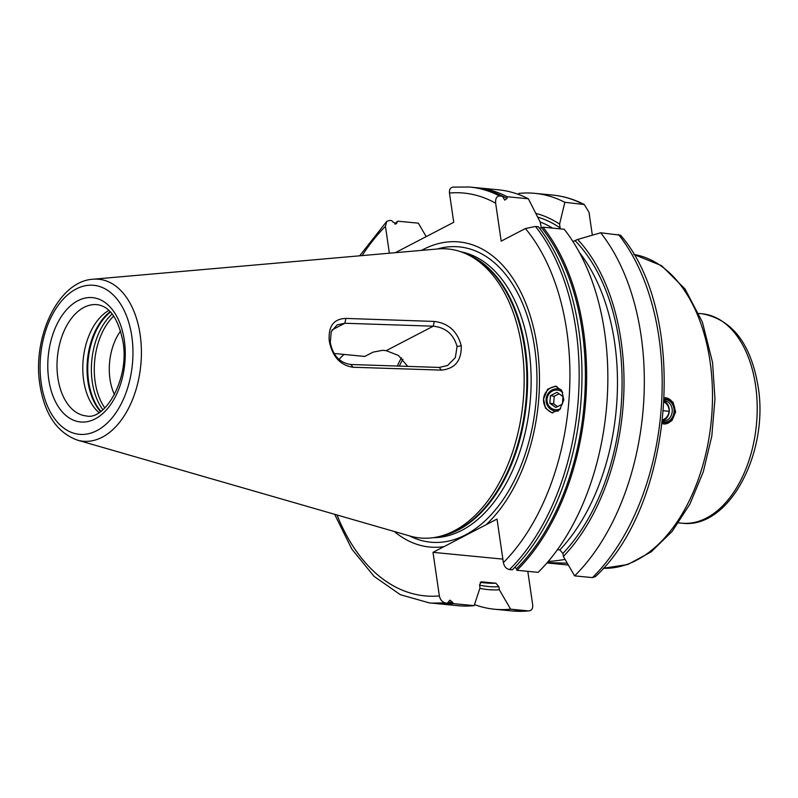 <?xml version="1.0" encoding="UTF-8"?>
<svg xmlns="http://www.w3.org/2000/svg" width="798" height="798" viewBox="0 0 798 798"><rect width="100%" height="100%" fill="white"/><g stroke="black" fill="none" stroke-linecap="round" stroke-linejoin="round"><path stroke-width="1.2" d="M399.349 366.102A49.765 30.633 95.5 0 1 402.95 359.27M567.268 563.198L547.268 562.57M664.385 397.783L665.572 397.743L673.013 402.132L675.627 411.898L671.886 420.686L664.375 424.017L662.27 423.648M664.135 424.007A13.147 10.354 92.6 0 0 674.809 411.858A13.147 10.354 92.6 0 0 665.332 397.743M664.325 399.17A11.83 9.317 -87.4 0 1 674.589 411.798A11.83 9.317 -87.4 0 1 662.44 422.232M664.235 401.055L664.943 401.045A9.825 7.741 92.6 0 1 672.205 411.608A9.825 7.741 -87.4 0 1 664.056 420.686L662.639 420.436A9.825 7.741 -87.4 0 0 669.253 411.479A9.825 7.741 92.6 0 0 664.215 401.434M662.709 419.788A9.317 7.342 92.6 0 0 664.106 419.199A9.865 9.865 0 0 0 664.864 402.521A9.317 7.342 92.6 0 0 664.175 402.102M548.206 561.483A52.927 15.491 171.7 0 0 565.074 559.428M509.483 569.563L512.306 569.832A208.916 128.628 -84.5 0 0 538.341 226.742L535.508 226.462A208.916 128.628 95.5 0 1 509.483 569.563C506.301 568.894 504.266 566.58 503.378 562.62L497.024 519.049L433.005 552.346L502.87 559.119M539.488 228.208L541.553 227.719A207.47 127.73 95.5 0 1 516.396 568.834L514.989 567.119M516.396 568.834L516.964 570.291L538.171 572.346A208.916 128.628 95.5 0 0 564.196 229.245L542.989 227.191A208.916 128.628 95.5 0 1 516.964 570.291M557.413 549.682L559.867 549.922L562.919 553.413L563.368 556.475L574.64 575.877L592.505 577.602L595.438 576.595C674.5 503.887 688.684 313.644 620.595 235.23L600.675 232.777A208.916 128.628 95.5 0 1 574.64 575.877M474.491 604.615A208.916 128.628 95.5 0 0 494.59 609.233A208.916 128.628 95.5 0 0 510.62 609.173L528.485 610.899C531.558 610.829 532.964 608.854 532.705 604.964L527.797 571.338M518.51 194.433L518.85 193.415A208.916 128.628 95.5 0 1 534.879 193.345A208.916 128.628 95.5 0 1 564.854 202.313L584.276 204.527L588.994 212.258L592.335 235.171M395.309 252.687L453.733 222.303L449.464 193.036C449.204 189.146 450.611 187.171 453.683 187.101M474.87 187.57A208.916 128.628 95.5 0 1 477.204 187.759A208.916 128.628 95.5 0 1 507.169 196.727L507.059 198.383L504.755 200.138L502.521 196.278L499.688 195.999A208.916 128.628 -84.5 0 0 469.713 187.031L472.546 187.311A208.916 128.628 95.5 0 1 502.521 196.278M541.553 227.719L542.989 227.191M447.907 602.999A207.999 128.059 -84.5 0 0 452.586 602.66L452.376 602.131A207.47 127.73 95.5 0 1 448.356 602.43M395.389 224.118A207.47 127.73 95.5 0 1 396.995 222.502L397.055 221.994A207.999 128.059 -84.5 0 0 395.01 224.058M507.169 196.727L528.376 198.782L540.246 222.223L541.293 227.809M477.204 187.759L498.411 189.814A208.916 128.628 95.5 0 1 528.376 198.782M397.903 221.196L397.055 221.994L397.903 221.196L418.351 223.171L426.182 236.627M474.152 605.632A208.916 128.628 95.5 0 1 458.122 605.702L437.663 603.717A208.916 128.628 95.5 0 0 453.693 603.657L474.152 605.632L480.007 587.897L479.558 584.834L481.384 581.832M336.985 514.979A202.343 124.578 -84.5 0 0 439.359 595.916C440.247 599.877 442.282 602.181 445.464 602.859L431.499 603.128A208.916 128.628 -84.5 0 0 447.538 603.059L449.843 600.136L452.376 602.131M389.364 253.205L385.444 226.333L386.731 221.405L389.663 220.398L391.738 220.597L393.065 222.123L396.466 223.699L396.995 222.502M535.508 226.462L525.413 228.527L501.184 241.126L495.658 203.221C495.329 198.483 496.665 196.079 499.688 195.999M563.368 556.475A190.004 116.977 -84.5 0 0 577.652 239.46L600.675 232.777M577.652 239.46L572.964 241.545M560.216 228.856L559.588 224.098L564.854 202.313M481.114 581.862A183.6 113.037 95.5 0 0 481.663 581.842L495.847 583.208L498.9 586.71A186.892 115.062 95.5 0 1 479.608 585.124M479.857 588.345A190.004 116.977 -84.5 0 0 499.349 589.772L498.9 586.71M535.817 213.365A190.004 116.977 95.5 0 1 559.588 224.098M510.62 609.173L499.349 589.772M512.456 610.969L528.485 610.899A208.916 128.628 -84.5 0 1 512.456 610.969L494.59 609.233M452.586 602.66L453.693 603.657M439.359 595.916L433.005 552.346M486.082 524.745A153.256 94.354 -84.5 0 0 537.104 346.272A153.256 94.354 95.5 0 0 421.544 250.382M394.312 531.508A153.256 94.354 -84.5 0 0 443.957 546.65M563.807 399.928L559.717 409.723L551.787 412.805L545.483 408.147L543.558 399L547.647 389.205L555.578 386.112L561.882 390.771L563.807 399.928M77.456 440.137L410.052 536.047A145.166 89.376 -84.5 0 0 439.04 536.575A145.166 89.376 -84.5 0 0 521.892 347.818A145.166 89.376 95.5 0 0 466.411 253.993A145.166 89.376 95.5 0 0 437.873 248.946L93.047 279.22C58.164 281.175 32.11 337.414 39.9 384.796C44.618 414.262 57.137 432.706 77.456 440.137A81.366 50.094 -84.5 0 0 140.139 334.641A81.366 50.094 -84.5 0 0 93.047 279.22M329.295 341.175C328.048 326.382 333.564 318.801 345.873 318.422L434.272 321.434C448.376 323.17 457.364 331.27 461.244 345.724C461.623 360.636 455 368.766 441.374 370.112L352.995 367.25C340.317 365.364 332.417 356.676 329.295 341.175L330.282 342.482L331.22 331.649L337.175 324.876L344.876 323.25L433.254 326.192C445.743 327.529 453.673 334.312 457.074 346.541L455.339 357.584L447.568 365.504L439.269 367.439L350.901 364.496C339.758 362.93 332.886 355.599 330.282 342.482M407.718 366.382L398.441 355.449L386.202 350.661L382.671 350.312L373.075 352.127L364.766 356.447L334.163 353.474M339.11 359.579A34.514 21.247 95.5 0 1 344.227 354.452M114.463 394.641A46.025 28.339 -84.5 0 1 109.994 379.25A46.025 28.339 95.5 0 1 120.628 330.98M108.887 310.392A55.89 34.404 95.5 0 0 83.66 380.377A55.89 34.404 -84.5 0 0 98.982 412.596M397.344 366.033A52.568 32.359 95.5 0 1 401.494 357.853M352.995 367.25L350.901 364.496M441.374 370.112L439.269 367.439M345.873 318.422L344.876 323.25L332.028 329.933M434.272 321.434L433.254 326.192L386.202 350.661M552.904 412.905A13.476 12.888 99.1 0 1 543.558 399A13.476 12.888 -80.9 0 1 556.864 386.441M558.301 411A11.182 10.693 99.1 0 1 546.121 399.209A11.182 10.693 99.1 0 1 561.164 389.693M562.71 392.466A9.865 9.426 -80.9 0 0 547.009 399.239A9.865 9.426 99.1 0 0 560.615 408.656M549.852 403.239L550.43 395.678L557.004 392.327L562.979 396.556L562.39 404.117L555.827 407.469L549.852 403.239L553.652 403.848L554.241 396.287L559.099 393.813M550.43 395.678L554.241 396.287M557.543 406.591L553.652 403.848M702.09 313.754C732.205 319.459 750.878 343.709 758.1 386.491C769.252 452.187 729.153 529.623 681.801 523.169A105.196 64.768 -84.5 0 0 755.566 385.374A105.196 64.768 -84.5 0 0 702.09 313.754L698.868 313.444M603.258 568.276A157.795 97.147 -84.5 0 0 710.03 361.334A157.795 97.147 -84.5 0 0 633.662 254.402L661.552 265.654L685.033 288.976L702.41 322.143L712.554 362.452L714.968 398.92L711.816 436.067L703.297 471.808L689.861 504.176L672.185 531.368L651.158 551.897L627.747 564.525L603.248 568.286M664.295 399.868A11.142 8.778 92.6 0 1 674.051 411.748A11.142 8.778 -87.4 0 1 662.52 421.534M663.577 410.741L669.073 411.379M500.565 195.301A207.47 127.73 95.5 0 1 507.059 198.383M445.464 602.859A208.916 128.628 95.5 0 1 429.424 602.919L431.499 603.128M540.116 221.954A183.6 113.037 95.5 0 1 552.575 228.118M480.147 582.4L485.882 582.959A183.6 113.037 -84.5 0 0 495.847 583.208M559.867 549.922A183.6 113.037 -84.5 0 0 579.468 252.557M537.682 217.076A186.892 115.062 95.5 0 1 560.146 227.949M575.188 240.747A186.892 115.062 95.5 0 1 562.919 553.413M582.72 204.049A208.916 128.628 -84.5 0 0 552.745 195.081C563.657 196.148 574.171 199.301 584.276 204.527M592.505 577.602A208.916 128.628 -84.5 0 0 618.53 234.502M495.658 203.221A202.343 124.578 -84.5 0 0 449.464 193.036M385.444 226.333A202.343 124.578 -84.5 0 0 362.112 255.599M503.378 562.62A202.343 124.578 -84.5 0 0 525.413 228.527M409.504 535.887A148.348 91.331 -84.5 0 0 504.226 497.972A148.348 91.331 -84.5 0 0 534.67 347.878A148.348 91.331 95.5 0 0 437.304 248.996M461.005 251.819A143.849 88.568 95.5 0 1 528.894 348.985A143.849 88.568 -84.5 0 1 433.304 537.672M439.319 536.505A143.849 88.568 -84.5 0 0 525.353 348.646A143.849 88.568 95.5 0 0 466.68 254.113M466.411 253.993L469.603 255.46A143.989 88.648 95.5 0 1 524.635 348.526A143.989 88.648 -84.5 0 1 442.451 535.747L439.04 536.575M113.725 316.058A56.708 34.913 95.5 0 0 95.152 381.793A56.708 34.913 -84.5 0 0 104.827 407.968M102.912 409.713A57.855 35.621 -84.5 0 1 92.269 381.953A57.855 35.621 95.5 0 1 112.189 313.973M110.503 311.998A57.855 35.621 95.5 0 0 88.648 381.604A57.855 35.621 -84.5 0 0 100.877 411.319M100.518 411.578A57.725 35.541 -84.5 0 1 87.93 381.484A57.725 35.541 95.5 0 1 110.204 311.679M97.067 304.676A55.89 34.404 -84.5 0 0 57.875 377.883A55.89 34.404 -84.5 0 0 86.294 415.928C104.877 420.845 129.835 378.661 122.952 341.604C118.224 318.482 109.595 306.173 97.067 304.676M124.298 340.157A62.463 38.454 -84.5 0 0 77.895 300.706A62.463 38.454 -84.5 0 0 48.748 379.449A62.463 38.454 -84.5 0 0 95.142 418.91A62.463 38.454 -84.5 0 0 124.298 340.157M41.247 383.349A74.862 46.085 -84.5 0 0 96.857 430.631A74.862 46.085 -84.5 0 0 131.79 336.257A74.862 46.085 -84.5 0 0 76.189 288.976A74.862 46.085 -84.5 0 0 41.247 383.349M461.244 345.724L457.074 346.541M678.579 522.86L681.801 523.169M546.949 562.949L568.326 565.024M534.879 193.345L552.745 195.081M397.314 221.395L394.761 223.979M434.591 603.358L437.663 603.717M469.713 187.031L452.885 187.101M386.731 221.405L359.659 255.809M334.621 514.291L351.848 549.104L374.072 576.375L400.357 594.7L429.424 602.919"/></g></svg>
